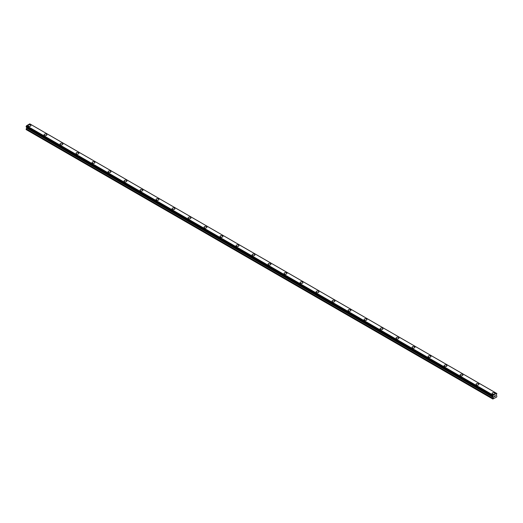 <?xml version="1.0" encoding="UTF-8"?>
<svg xmlns="http://www.w3.org/2000/svg" width="523" height="523" viewBox="0 0 523 523"><rect width="100%" height="100%" fill="white"/><g stroke="black" fill="none" stroke-linecap="round" stroke-linejoin="round"><path stroke-width="0.78" d="M28.072 125.572A1.412 0.817 180 0 1 28.942 124.814A1.412 0.817 180 0 1 30.484 124.99A1.412 0.817 180 0 1 30.896 125.572M30.484 124.99A1.412 0.817 180 0 1 30.896 125.566A1.412 0.817 180 0 1 30.027 126.324A1.412 0.817 180 0 1 28.484 126.148A1.412 0.817 180 0 1 28.072 125.566A1.412 0.817 180 0 1 28.942 124.814A1.412 0.817 180 0 1 30.484 124.99M46.482 134.234A1.412 0.817 180 0 1 46.9 134.81A1.412 0.817 180 0 1 46.024 135.562A1.412 0.817 180 0 1 44.488 135.385A1.412 0.817 180 0 1 44.069 134.803A1.412 0.817 180 0 1 44.945 134.051A1.412 0.817 180 0 1 46.482 134.234M44.069 134.803A1.412 0.817 180 0 1 44.945 134.051A1.412 0.817 180 0 1 46.482 134.228A1.412 0.817 180 0 1 46.9 134.803M60.073 144.041A1.412 0.817 180 0 1 60.943 143.289A1.412 0.817 180 0 1 62.485 143.465A1.412 0.817 180 0 1 62.897 144.047A1.412 0.817 180 0 1 62.028 144.799A1.412 0.817 180 0 1 60.485 144.623A1.412 0.817 180 0 1 60.073 144.041A1.412 0.817 180 0 1 60.943 143.295A1.412 0.817 180 0 1 62.485 143.472A1.412 0.817 180 0 1 62.897 144.041M76.07 153.285A1.412 0.817 180 0 1 76.946 152.526A1.412 0.817 180 0 1 78.489 152.703A1.412 0.817 180 0 1 78.901 153.285A1.412 0.817 180 0 1 78.025 154.037A1.412 0.817 180 0 1 76.489 153.86A1.412 0.817 180 0 1 76.07 153.285A1.412 0.817 180 0 1 76.946 152.533A1.412 0.817 180 0 1 78.489 152.709A1.412 0.817 180 0 1 78.901 153.285M92.074 162.522A1.412 0.817 180 0 1 92.944 161.764A1.412 0.817 180 0 1 94.486 161.94A1.412 0.817 180 0 1 94.905 162.522A1.412 0.817 180 0 1 94.029 163.274A1.412 0.817 180 0 1 92.486 163.098A1.412 0.817 180 0 1 92.074 162.522A1.412 0.817 180 0 1 92.95 161.77A1.412 0.817 180 0 1 94.486 161.947A1.412 0.817 180 0 1 94.905 162.522M108.078 171.76A1.412 0.817 180 0 1 108.947 171.001A1.412 0.817 180 0 1 110.49 171.178A1.412 0.817 180 0 1 110.902 171.76A1.412 0.817 180 0 1 110.033 172.512A1.412 0.817 180 0 1 108.49 172.335A1.412 0.817 180 0 1 108.078 171.76A1.412 0.817 180 0 1 108.947 171.008A1.412 0.817 180 0 1 110.49 171.184A1.412 0.817 180 0 1 110.902 171.76M124.075 180.997A1.412 0.817 180 0 1 124.951 180.245A1.412 0.817 180 0 1 126.488 180.422A1.412 0.817 180 0 1 126.906 180.997A1.412 0.817 180 0 1 126.03 181.749A1.412 0.817 180 0 1 124.487 181.573A1.412 0.817 180 0 1 124.075 180.997A1.412 0.817 180 0 1 124.951 180.245A1.412 0.817 180 0 1 126.488 180.422A1.412 0.817 180 0 1 126.906 180.997M140.079 190.235A1.412 0.817 180 0 1 140.948 189.483A1.412 0.817 180 0 1 142.491 189.659A1.412 0.817 180 0 1 142.903 190.235A1.412 0.817 180 0 1 142.034 190.987A1.412 0.817 180 0 1 140.491 190.81A1.412 0.817 180 0 1 140.079 190.235A1.412 0.817 180 0 1 140.948 189.483A1.412 0.817 180 0 1 142.491 189.659A1.412 0.817 180 0 1 142.903 190.235M156.076 199.472A1.412 0.817 180 0 1 156.952 198.72A1.412 0.817 180 0 1 158.495 198.897A1.412 0.817 180 0 1 158.907 199.472A1.412 0.817 180 0 1 158.031 200.224A1.412 0.817 180 0 1 156.495 200.048A1.412 0.817 180 0 1 156.076 199.472A1.412 0.817 180 0 1 156.952 198.72A1.412 0.817 180 0 1 158.495 198.897A1.412 0.817 180 0 1 158.907 199.472M172.08 208.71A1.412 0.817 180 0 1 172.95 207.958A1.412 0.817 180 0 1 174.492 208.134A1.412 0.817 180 0 1 174.911 208.71A1.412 0.817 180 0 1 174.035 209.468A1.412 0.817 180 0 1 172.492 209.292A1.412 0.817 180 0 1 172.08 208.71A1.412 0.817 180 0 1 172.956 207.958A1.412 0.817 180 0 1 174.492 208.134A1.412 0.817 180 0 1 174.911 208.71M188.077 217.947A1.412 0.817 180 0 1 188.953 217.195A1.412 0.817 180 0 1 190.496 217.372A1.412 0.817 180 0 1 190.908 217.954A1.412 0.817 180 0 1 190.039 218.706A1.412 0.817 180 0 1 188.496 218.529A1.412 0.817 180 0 1 188.077 217.947A1.412 0.817 180 0 1 188.953 217.195A1.412 0.817 180 0 1 190.496 217.372A1.412 0.817 180 0 1 190.908 217.947M204.081 227.185A1.412 0.817 180 0 1 204.957 226.433A1.412 0.817 180 0 1 206.493 226.609A1.412 0.817 180 0 1 206.912 227.191A1.412 0.817 180 0 1 206.036 227.943A1.412 0.817 180 0 1 204.493 227.767A1.412 0.817 180 0 1 204.081 227.185A1.412 0.817 180 0 1 204.957 226.433A1.412 0.817 180 0 1 206.493 226.616A1.412 0.817 180 0 1 206.912 227.185M220.085 236.429A1.412 0.817 180 0 1 220.954 235.67A1.412 0.817 180 0 1 222.497 235.847A1.412 0.817 180 0 1 222.909 236.429A1.412 0.817 180 0 1 222.04 237.181A1.412 0.817 180 0 1 220.497 237.004A1.412 0.817 180 0 1 220.085 236.429A1.412 0.817 180 0 1 220.954 235.677A1.412 0.817 180 0 1 222.497 235.853A1.412 0.817 180 0 1 222.909 236.429M236.082 245.666A1.412 0.817 180 0 1 236.958 244.908A1.412 0.817 180 0 1 238.501 245.084A1.412 0.817 180 0 1 238.913 245.666A1.412 0.817 180 0 1 238.037 246.418A1.412 0.817 180 0 1 236.501 246.241A1.412 0.817 180 0 1 236.082 245.666A1.412 0.817 180 0 1 236.958 244.914A1.412 0.817 180 0 1 238.501 245.091A1.412 0.817 180 0 1 238.913 245.666M254.498 254.328A1.412 0.817 180 0 1 254.917 254.904A1.412 0.817 180 0 1 254.041 255.655A1.412 0.817 180 0 1 252.498 255.479A1.412 0.817 180 0 1 252.086 254.904A1.412 0.817 180 0 1 252.962 254.152A1.412 0.817 180 0 1 254.498 254.328M252.086 254.904A1.412 0.817 180 0 1 252.955 254.145A1.412 0.817 180 0 1 254.498 254.322A1.412 0.817 180 0 1 254.917 254.904M268.083 264.141A1.412 0.817 180 0 1 268.959 263.383A1.412 0.817 180 0 1 270.502 263.566A1.412 0.817 180 0 1 270.914 264.141A1.412 0.817 180 0 1 270.045 264.893A1.412 0.817 180 0 1 268.502 264.716A1.412 0.817 180 0 1 268.083 264.141A1.412 0.817 180 0 1 268.959 263.389A1.412 0.817 180 0 1 270.502 263.566A1.412 0.817 180 0 1 270.914 264.141M284.087 273.379A1.412 0.817 180 0 1 284.963 272.627A1.412 0.817 180 0 1 286.499 272.803A1.412 0.817 180 0 1 286.918 273.379A1.412 0.817 180 0 1 286.042 274.13A1.412 0.817 180 0 1 284.499 273.954A1.412 0.817 180 0 1 284.087 273.379A1.412 0.817 180 0 1 284.963 272.627A1.412 0.817 180 0 1 286.499 272.803A1.412 0.817 180 0 1 286.918 273.379M300.091 282.616A1.412 0.817 180 0 1 300.96 281.864A1.412 0.817 180 0 1 302.503 282.041A1.412 0.817 180 0 1 302.915 282.616A1.412 0.817 180 0 1 302.046 283.368A1.412 0.817 180 0 1 300.503 283.191A1.412 0.817 180 0 1 300.091 282.616A1.412 0.817 180 0 1 300.96 281.864A1.412 0.817 180 0 1 302.503 282.041A1.412 0.817 180 0 1 302.915 282.616M316.088 291.854A1.412 0.817 180 0 1 316.964 291.102A1.412 0.817 180 0 1 318.507 291.278A1.412 0.817 180 0 1 318.919 291.854A1.412 0.817 180 0 1 318.043 292.612A1.412 0.817 180 0 1 316.507 292.429A1.412 0.817 180 0 1 316.088 291.854A1.412 0.817 180 0 1 316.964 291.102A1.412 0.817 180 0 1 318.507 291.278A1.412 0.817 180 0 1 318.919 291.854M332.092 301.091A1.412 0.817 180 0 1 332.961 300.339A1.412 0.817 180 0 1 334.504 300.516A1.412 0.817 180 0 1 334.923 301.091A1.412 0.817 180 0 1 334.047 301.849A1.412 0.817 180 0 1 332.504 301.673A1.412 0.817 180 0 1 332.092 301.091A1.412 0.817 180 0 1 332.968 300.339A1.412 0.817 180 0 1 334.504 300.516A1.412 0.817 180 0 1 334.923 301.091M348.089 310.329A1.412 0.817 180 0 1 348.965 309.577A1.412 0.817 180 0 1 350.508 309.753A1.412 0.817 180 0 1 350.92 310.335A1.412 0.817 180 0 1 350.05 311.087A1.412 0.817 180 0 1 348.508 310.91A1.412 0.817 180 0 1 348.089 310.329A1.412 0.817 180 0 1 348.965 309.577A1.412 0.817 180 0 1 350.508 309.76A1.412 0.817 180 0 1 350.92 310.329M364.093 319.573A1.412 0.817 180 0 1 364.969 318.814A1.412 0.817 180 0 1 366.505 318.997A1.412 0.817 180 0 1 366.924 319.573M366.505 318.991A1.412 0.817 180 0 1 366.924 319.566A1.412 0.817 180 0 1 366.048 320.324A1.412 0.817 180 0 1 364.505 320.148A1.412 0.817 180 0 1 364.093 319.566A1.412 0.817 180 0 1 364.969 318.814A1.412 0.817 180 0 1 366.505 318.991M382.509 328.235A1.412 0.817 180 0 1 382.921 328.81A1.412 0.817 180 0 1 382.052 329.562A1.412 0.817 180 0 1 380.509 329.385A1.412 0.817 180 0 1 380.097 328.81A1.412 0.817 180 0 1 380.966 328.058A1.412 0.817 180 0 1 382.509 328.235M380.097 328.81A1.412 0.817 180 0 1 380.966 328.052A1.412 0.817 180 0 1 382.509 328.228A1.412 0.817 180 0 1 382.921 328.81M396.094 338.048A1.412 0.817 180 0 1 396.97 337.289A1.412 0.817 180 0 1 398.513 337.466A1.412 0.817 180 0 1 398.925 338.048A1.412 0.817 180 0 1 398.049 338.799A1.412 0.817 180 0 1 396.512 338.623A1.412 0.817 180 0 1 396.094 338.048A1.412 0.817 180 0 1 396.97 337.296A1.412 0.817 180 0 1 398.513 337.472A1.412 0.817 180 0 1 398.925 338.048M412.098 347.285A1.412 0.817 180 0 1 412.967 346.527A1.412 0.817 180 0 1 414.51 346.703A1.412 0.817 180 0 1 414.922 347.285A1.412 0.817 180 0 1 414.053 348.037A1.412 0.817 180 0 1 412.51 347.86A1.412 0.817 180 0 1 412.098 347.285A1.412 0.817 180 0 1 412.974 346.533A1.412 0.817 180 0 1 414.51 346.71A1.412 0.817 180 0 1 414.922 347.285M428.095 356.523A1.412 0.817 180 0 1 428.971 355.764A1.412 0.817 180 0 1 430.514 355.947A1.412 0.817 180 0 1 430.926 356.523A1.412 0.817 180 0 1 430.056 357.274A1.412 0.817 180 0 1 428.514 357.098A1.412 0.817 180 0 1 428.095 356.523A1.412 0.817 180 0 1 428.971 355.771A1.412 0.817 180 0 1 430.514 355.947A1.412 0.817 180 0 1 430.926 356.523M444.099 365.76A1.412 0.817 180 0 1 444.975 365.008A1.412 0.817 180 0 1 446.511 365.185A1.412 0.817 180 0 1 446.93 365.76A1.412 0.817 180 0 1 446.054 366.512A1.412 0.817 180 0 1 444.511 366.335A1.412 0.817 180 0 1 444.099 365.76A1.412 0.817 180 0 1 444.975 365.008A1.412 0.817 180 0 1 446.511 365.185A1.412 0.817 180 0 1 446.93 365.76M460.103 374.998A1.412 0.817 180 0 1 460.972 374.246A1.412 0.817 180 0 1 462.515 374.422A1.412 0.817 180 0 1 462.927 374.998A1.412 0.817 180 0 1 462.057 375.749A1.412 0.817 180 0 1 460.515 375.573A1.412 0.817 180 0 1 460.103 374.998A1.412 0.817 180 0 1 460.972 374.246A1.412 0.817 180 0 1 462.515 374.422A1.412 0.817 180 0 1 462.927 374.998M476.1 384.235A1.412 0.817 180 0 1 476.976 383.483A1.412 0.817 180 0 1 478.512 383.66A1.412 0.817 180 0 1 478.931 384.235A1.412 0.817 180 0 1 478.055 384.993A1.412 0.817 180 0 1 476.518 384.817A1.412 0.817 180 0 1 476.1 384.235A1.412 0.817 180 0 1 476.976 383.483A1.412 0.817 180 0 1 478.512 383.66A1.412 0.817 180 0 1 478.931 384.235M492.104 393.479A1.412 0.817 180 0 1 492.973 392.721A1.412 0.817 180 0 1 494.516 392.897A1.412 0.817 180 0 1 494.928 393.479M494.516 392.897A1.412 0.817 180 0 1 494.928 393.473A1.412 0.817 180 0 1 494.058 394.231A1.412 0.817 180 0 1 492.516 394.054A1.412 0.817 180 0 1 492.104 393.473A1.412 0.817 180 0 1 492.973 392.721A1.412 0.817 180 0 1 494.516 392.897M494.405 396.101L494.738 395.904L494.405 396.101M494.405 396.754L494.738 396.558L494.405 396.754M494.359 396.826L494.738 395.859M495 395.898L495.346 395.578M495.052 396.382L495.412 396.173L495.052 396.375M494.961 396.48L495.333 395.663M493.359 397.532L492.849 396.388L493.215 395.192L496.484 393.309L496.85 393.577L496.314 395.094L496.85 396.173L496.66 397.049L492.849 399.036L493.359 397.532L26.66 128.089L26.189 128.9L26.15 129.586L492.849 399.036M26.66 127.292L493.359 396.741L26.66 127.292L26.66 128.089M26.496 127.181L493.215 396.656M26.15 126.945L492.849 396.408L26.15 126.945L26.516 125.749L29.778 123.859L496.477 393.309M493.222 395.185L26.523 125.736L493.215 395.192M493.196 395.257L26.496 125.808M492.914 395.761L26.215 126.311M492.849 395.885L26.15 126.442M493.385 396.794L26.686 127.344M493.385 397.454L26.686 128.011M492.888 398.349L26.189 128.9M492.849 398.48L26.15 129.037M492.875 396.441L26.176 126.997"/></g></svg>
